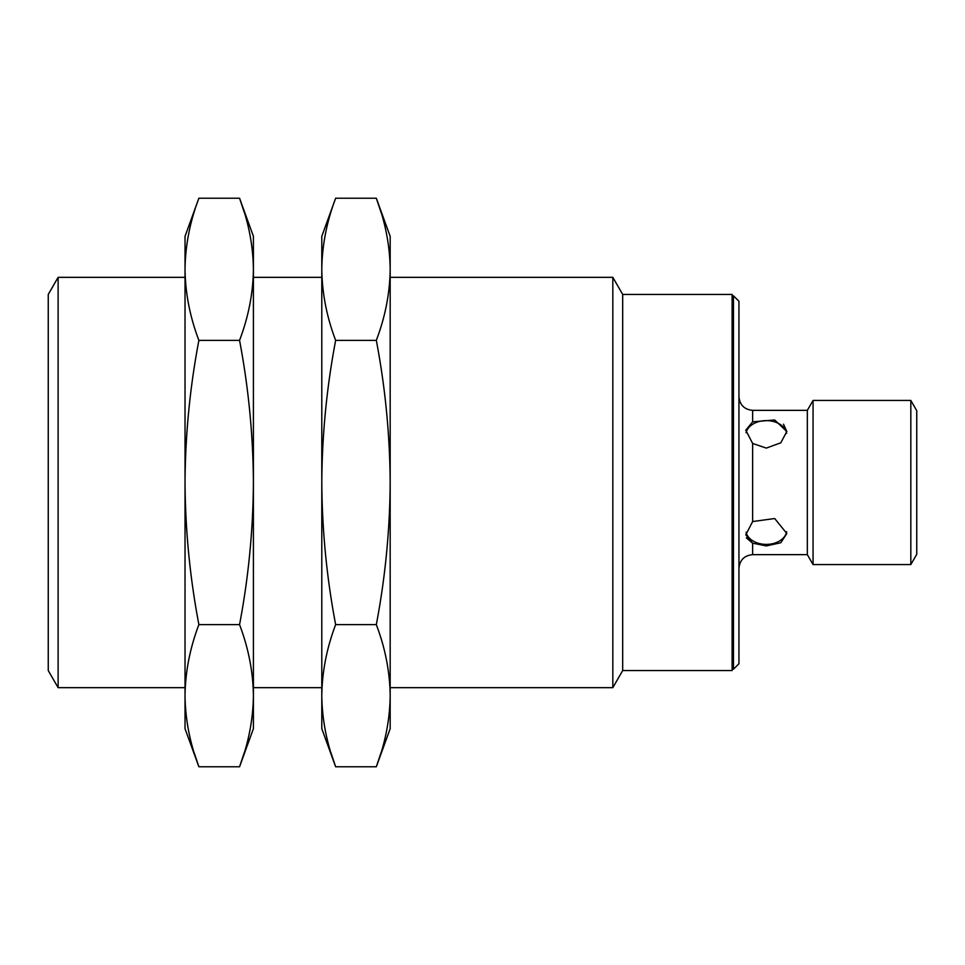 <?xml version="1.0" encoding="UTF-8"?>
<svg xmlns="http://www.w3.org/2000/svg" width="965" height="965" viewBox="0 0 965 965"><rect width="100%" height="100%" fill="white"/><g stroke="black" fill="none" stroke-linecap="round" stroke-linejoin="round"><path stroke-width="1.45" d="M622.69 670.566L622.69 294.434L732.109 294.434L732.109 670.566L622.69 670.566L612.823 687.659L612.823 277.341L390.174 277.341M390.174 269.295L390.174 236.316L376.314 198.223C385.252 221.709 389.872 245.4 390.174 269.295C389.872 293.191 385.252 316.882 376.314 340.368C385.252 387.327 389.872 434.696 390.174 482.5L390.174 269.295M330.923 752.652L335.651 766.777L376.314 766.777L390.174 728.684L390.174 482.5C389.872 530.304 385.252 577.673 376.314 624.632C385.252 648.118 389.872 671.809 390.174 695.705C389.872 719.601 385.252 743.291 376.314 766.777L381.054 752.652M381.054 212.348L376.314 198.223L335.651 198.223C326.725 221.709 322.105 245.4 321.791 269.295L321.791 482.5C322.105 434.696 326.725 387.327 335.651 340.368C326.725 316.882 322.105 293.191 321.791 269.295L321.791 236.316L335.651 198.223M376.314 340.368L335.651 340.368M335.651 624.632C326.725 577.673 322.105 530.304 321.791 482.5L321.791 695.705C322.105 671.809 326.725 648.118 335.651 624.632L376.314 624.632M335.651 766.777C326.725 743.291 322.105 719.601 321.791 695.705L321.791 728.684L335.651 766.777M733.472 295.809L738.949 301.273L738.949 663.727L733.472 669.191L733.472 295.809L732.109 295.809M253.409 269.295L253.409 236.316L239.549 198.223C248.475 221.709 253.095 245.4 253.409 269.295C253.095 293.191 248.475 316.882 239.549 340.368C248.475 387.327 253.095 434.696 253.409 482.5L253.409 269.295M194.146 752.652L198.887 766.777L239.549 766.777L253.409 728.684L253.409 482.5C253.095 530.304 248.475 577.673 239.549 624.632C248.475 648.118 253.095 671.809 253.409 695.705C253.095 719.601 248.475 743.291 239.549 766.777L244.278 752.652M752.628 521.546L774.702 518.531L786.813 533.512L780.806 542.74L766.307 545.913L752.628 543.174L752.628 554.646L807.331 554.646L807.331 410.354L752.628 410.354L752.628 421.826L745.788 430.185L752.628 443.454L752.628 521.546L745.788 534.815L752.628 543.174L746.343 537.855M244.278 212.348L239.549 198.223L198.887 198.223C189.948 221.709 185.328 245.4 185.027 269.295L185.027 482.5C185.328 434.696 189.948 387.327 198.887 340.368C189.948 316.882 185.328 293.191 185.027 269.295L185.027 236.316L198.887 198.223M752.628 421.826L774.702 419.992L786.813 431.488L783.52 424.214M786.813 431.488L780.806 442.79L766.307 448.098L752.628 443.454M746.066 532.27A20.518 14.511 180 0 0 766.307 544.393A20.518 14.511 180 0 0 786.656 531.679M786.656 433.309A20.518 14.511 0 0 0 766.717 420.607A20.518 14.511 0 0 0 746.066 432.73M239.549 340.368L198.887 340.368M198.887 624.632C189.948 577.673 185.328 530.304 185.027 482.5L185.027 695.705C185.328 671.809 189.948 648.118 198.887 624.632L239.549 624.632M198.887 766.777C189.948 743.291 185.328 719.601 185.027 695.705L185.027 728.684L198.887 766.777M807.331 554.646L813.061 564.561L813.061 400.439L807.331 410.354M910.827 400.439L916.75 410.692L916.75 554.308L910.827 564.561L910.827 400.439L813.061 400.439M185.027 277.341L58.117 277.341L58.117 687.659L185.027 687.659M58.117 277.341L48.25 294.434L48.25 670.566L58.117 687.659M612.823 687.659L390.174 687.659M622.69 294.434L612.823 277.341M733.472 669.191L732.109 669.191M321.791 277.341L253.409 277.341M321.791 687.659L253.409 687.659M752.628 410.354C744.329 409.522 739.769 404.962 738.949 396.675M752.628 554.646C744.329 555.478 739.769 560.038 738.949 568.325M910.827 564.561L813.061 564.561"/></g></svg>
